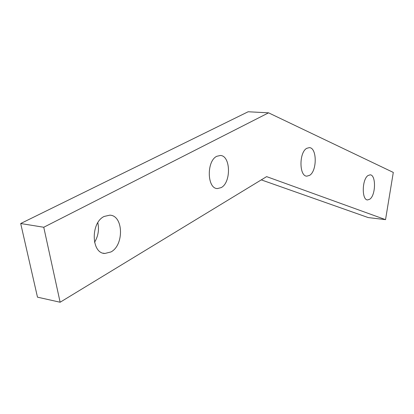 <?xml version="1.0" encoding="UTF-8"?>
<svg xmlns="http://www.w3.org/2000/svg" width="414" height="414" viewBox="0 0 414 414"><rect width="100%" height="100%" fill="white"/><g stroke="black" fill="none" stroke-linecap="round" stroke-linejoin="round"><path stroke-width="0.62" d="M110.957 251.95L104.877 253.466C91.194 253.513 90.48 222.706 104.168 216.444L109.819 215.166C123.45 215.425 124.241 245.114 110.957 251.95M221.179 187.614L217.391 188.561C206.984 188.743 206.395 160.942 216.822 156.28L220.336 155.483C230.727 155.555 231.338 182.507 221.179 187.614M369.842 199.165L367.627 199.936C361.608 200.195 361.924 179.272 368.041 175.52L370.132 174.837C376.135 174.729 375.85 195.154 369.842 199.165M309.543 175.386L306.857 176.152C299.084 176.395 298.975 152.238 306.805 148.3L309.32 147.638C317.083 147.591 317.207 171.111 309.543 175.386M60.133 302.236L43.76 227.255L268.572 112.831L393.3 172.426L385.532 219.643L266.626 176.628L60.133 302.236L37.483 297.164L20.7 223.524L43.76 227.255M20.7 223.524L248.136 111.764L268.572 112.831M261.291 179.878L368.212 217.573L385.532 219.643M97.818 222.732C99.303 229.661 98.211 236.192 94.537 242.314M104.877 253.466L103.189 253.171M217.391 188.561L217.008 188.52"/></g></svg>
